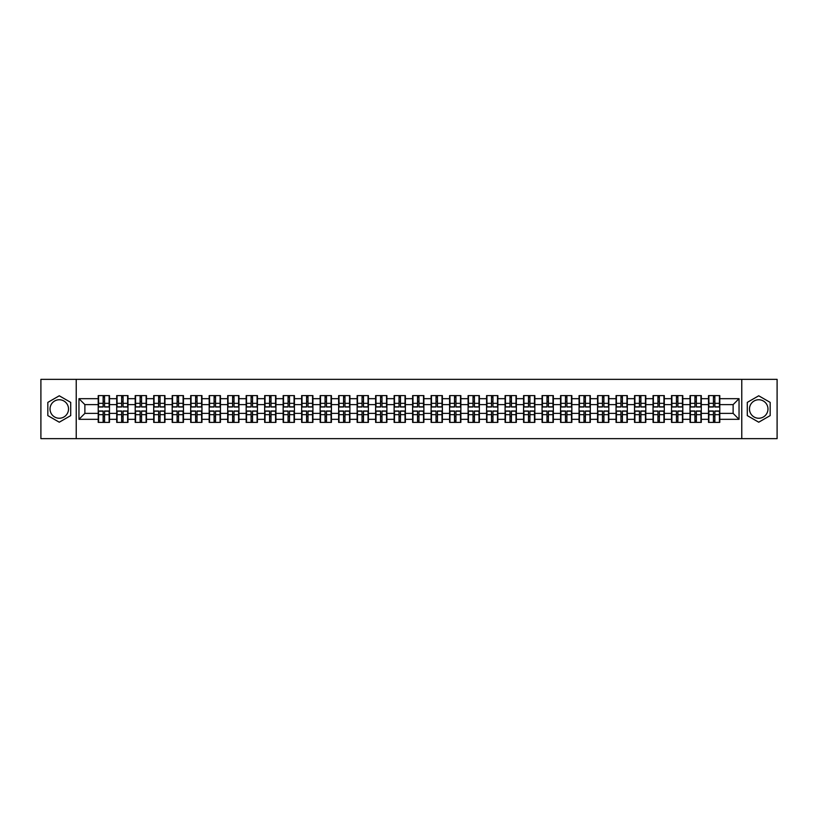 <?xml version="1.0" encoding="UTF-8"?>
<svg xmlns="http://www.w3.org/2000/svg" width="818" height="818" viewBox="0 0 818 818"><rect width="100%" height="100%" fill="white"/><g stroke="black" fill="none" stroke-linecap="round" stroke-linejoin="round"><path stroke-width="1.23" d="M758.726 399.757A9.243 9.243 0 0 0 749.482 409A9.243 9.243 0 0 0 758.726 418.243A9.243 9.243 0 0 0 767.969 409A9.243 9.243 0 0 0 758.726 399.757M59.274 418.243A9.243 9.243 0 0 1 50.031 409A9.243 9.243 0 0 1 59.274 399.757A9.243 9.243 0 0 1 68.518 409A9.243 9.243 0 0 1 59.274 418.243M741.773 438.642L777.1 438.642L777.1 379.358L741.773 379.358L741.773 438.642L76.227 438.642L76.227 379.358L40.9 379.358L40.9 438.642L76.227 438.642M741.773 379.358L76.227 379.358M733.122 413.387L733.122 404.613L719.779 404.613L719.779 413.387L733.122 413.387L739.043 419.317L739.043 398.683L719.779 398.683L719.779 395.605L708.521 395.605L708.521 404.613L701.292 404.613L701.292 413.387L708.521 413.387L708.521 404.613M739.043 419.317L719.779 419.317L719.779 422.395L708.521 422.395L708.521 419.317L701.292 419.317L701.292 422.395L690.024 422.395L690.024 419.317L682.795 419.317L682.795 422.395L671.527 422.395L671.527 419.317L664.298 419.317L664.298 422.395L653.04 422.395L653.04 419.317L645.801 419.317L645.801 422.395L634.543 422.395L634.543 419.317L627.314 419.317L627.314 422.395L616.046 422.395L616.046 419.317L608.817 419.317L608.817 422.395L597.559 422.395L597.559 419.317L590.32 419.317L590.32 422.395L579.062 422.395L579.062 419.317L571.833 419.317L571.833 422.395L560.565 422.395L560.565 419.317L553.336 419.317L553.336 422.395L542.068 422.395L542.068 419.317L534.839 419.317L534.839 422.395L523.581 422.395L523.581 419.317L516.352 419.317L516.352 422.395L505.084 422.395L505.084 419.317L497.855 419.317L497.855 422.395L486.587 422.395L486.587 419.317L479.358 419.317L479.358 422.395L468.101 422.395L468.101 419.317L460.861 419.317L460.861 422.395L449.603 422.395L449.603 419.317L442.374 419.317L442.374 422.395L431.106 422.395L431.106 419.317L423.877 419.317L423.877 422.395L412.62 422.395L412.62 419.317L405.38 419.317L405.38 422.395L394.123 422.395L394.123 419.317L386.894 419.317L386.894 422.395L375.626 422.395L375.626 419.317L368.397 419.317L368.397 422.395L357.139 422.395L357.139 419.317L349.899 419.317L349.899 422.395L338.642 422.395L338.642 419.317L331.413 419.317L331.413 422.395L320.145 422.395L320.145 419.317L312.916 419.317L312.916 422.395L301.648 422.395L301.648 419.317L294.419 419.317L294.419 422.395L283.161 422.395L283.161 419.317L275.932 419.317L275.932 422.395L264.664 422.395L264.664 419.317L257.435 419.317L257.435 422.395L246.167 422.395L246.167 419.317L238.938 419.317L238.938 422.395L227.68 422.395L227.68 419.317L220.441 419.317L220.441 422.395L209.183 422.395L209.183 419.317L201.954 419.317L201.954 422.395L190.686 422.395L190.686 419.317L183.457 419.317L183.457 422.395L172.199 422.395L172.199 419.317L164.96 419.317L164.96 422.395L153.702 422.395L153.702 419.317L146.473 419.317L146.473 422.395L135.205 422.395L135.205 419.317L127.976 419.317L127.976 422.395L116.708 422.395L116.708 419.317L109.479 419.317L109.479 422.395L98.221 422.395L98.221 419.317L78.957 419.317L78.957 398.683L98.221 398.683L98.221 404.613L84.878 404.613L84.878 413.387L98.221 413.387L98.221 404.613M708.521 398.683L701.292 398.683L701.292 395.605L690.024 395.605L690.024 398.683L682.795 398.683L682.795 395.605L671.527 395.605L671.527 398.683L664.298 398.683L664.298 395.605L653.04 395.605L653.04 398.683L645.801 398.683L645.801 395.605L634.543 395.605L634.543 398.683L627.314 398.683L627.314 395.605L616.046 395.605L616.046 398.683L608.817 398.683L608.817 395.605L597.559 395.605L597.559 398.683L590.32 398.683L590.32 395.605L579.062 395.605L579.062 398.683L571.833 398.683L571.833 395.605L560.565 395.605L560.565 398.683L553.336 398.683L553.336 395.605L542.068 395.605L542.068 398.683L534.839 398.683L534.839 395.605L523.581 395.605L523.581 398.683L516.352 398.683L516.352 395.605L505.084 395.605L505.084 398.683L497.855 398.683L497.855 395.605L486.587 395.605L486.587 398.683L479.358 398.683L479.358 395.605L468.101 395.605L468.101 398.683L460.861 398.683L460.861 395.605L449.603 395.605L449.603 398.683L442.374 398.683L442.374 395.605L431.106 395.605L431.106 398.683L423.877 398.683L423.877 395.605L412.62 395.605L412.62 398.683L405.38 398.683L405.38 395.605L394.123 395.605L394.123 398.683L386.894 398.683L386.894 395.605L375.626 395.605L375.626 398.683L368.397 398.683L368.397 395.605L357.139 395.605L357.139 398.683L349.899 398.683L349.899 395.605L338.642 395.605L338.642 398.683L331.413 398.683L331.413 395.605L320.145 395.605L320.145 398.683L312.916 398.683L312.916 395.605L301.648 395.605L301.648 398.683L294.419 398.683L294.419 395.605L283.161 395.605L283.161 398.683L275.932 398.683L275.932 395.605L264.664 395.605L264.664 398.683L257.435 398.683L257.435 395.605L246.167 395.605L246.167 398.683L238.938 398.683L238.938 395.605L227.68 395.605L227.68 398.683L220.441 398.683L220.441 395.605L209.183 395.605L209.183 398.683L201.954 398.683L201.954 395.605L190.686 395.605L190.686 398.683L183.457 398.683L183.457 395.605L172.199 395.605L172.199 398.683L164.96 398.683L164.96 395.605L153.702 395.605L153.702 398.683L146.473 398.683L146.473 395.605L135.205 395.605L135.205 398.683L127.976 398.683L127.976 395.605L116.708 395.605L116.708 398.683L109.479 398.683L109.479 395.605L98.221 395.605L98.221 398.683M708.521 413.387L708.521 419.317M701.292 413.387L701.292 419.317M701.292 398.683L701.292 404.613M682.795 413.387L690.024 413.387L690.024 404.613L682.795 404.613L682.795 419.317M690.024 413.387L690.024 419.317M690.024 398.683L690.024 404.613M682.795 398.683L682.795 404.613M664.298 413.387L671.527 413.387L671.527 404.613L664.298 404.613L664.298 419.317M671.527 413.387L671.527 419.317M671.527 398.683L671.527 404.613M664.298 398.683L664.298 404.613M645.801 413.387L653.04 413.387L653.04 404.613L645.801 404.613L645.801 419.317M653.04 413.387L653.04 419.317M653.04 398.683L653.04 404.613M645.801 398.683L645.801 404.613M627.314 413.387L634.543 413.387L634.543 404.613L627.314 404.613L627.314 419.317M634.543 413.387L634.543 419.317M634.543 398.683L634.543 404.613M627.314 398.683L627.314 404.613M608.817 413.387L616.046 413.387L616.046 404.613L608.817 404.613L608.817 419.317M616.046 413.387L616.046 419.317M616.046 398.683L616.046 404.613M608.817 398.683L608.817 404.613M590.32 413.387L597.559 413.387L597.559 404.613L590.32 404.613L590.32 419.317M597.559 413.387L597.559 419.317M597.559 398.683L597.559 404.613M590.32 398.683L590.32 404.613M571.833 413.387L579.062 413.387L579.062 404.613L571.833 404.613L571.833 419.317M579.062 413.387L579.062 419.317M579.062 398.683L579.062 404.613M571.833 398.683L571.833 404.613M553.336 413.387L560.565 413.387L560.565 404.613L553.336 404.613L553.336 419.317M560.565 413.387L560.565 419.317M560.565 398.683L560.565 404.613M553.336 398.683L553.336 404.613M534.839 413.387L542.068 413.387L542.068 404.613L534.839 404.613L534.839 419.317M542.068 413.387L542.068 419.317M542.068 398.683L542.068 404.613M534.839 398.683L534.839 404.613M516.352 413.387L523.581 413.387L523.581 404.613L516.352 404.613L516.352 419.317M523.581 413.387L523.581 419.317M523.581 398.683L523.581 404.613M516.352 398.683L516.352 404.613M497.855 413.387L505.084 413.387L505.084 404.613L497.855 404.613L497.855 419.317M505.084 413.387L505.084 419.317M505.084 398.683L505.084 404.613M497.855 398.683L497.855 404.613M479.358 413.387L486.587 413.387L486.587 404.613L479.358 404.613L479.358 419.317M486.587 413.387L486.587 419.317M486.587 398.683L486.587 404.613M479.358 398.683L479.358 404.613M460.861 413.387L468.101 413.387L468.101 404.613L460.861 404.613L460.861 419.317M468.101 413.387L468.101 419.317M468.101 398.683L468.101 404.613M460.861 398.683L460.861 404.613M442.374 413.387L449.603 413.387L449.603 404.613L442.374 404.613L442.374 419.317M449.603 413.387L449.603 419.317M449.603 398.683L449.603 404.613M442.374 398.683L442.374 404.613M423.877 413.387L431.106 413.387L431.106 404.613L423.877 404.613L423.877 419.317M431.106 413.387L431.106 419.317M431.106 398.683L431.106 404.613M423.877 398.683L423.877 404.613M405.38 413.387L412.62 413.387L412.62 404.613L405.38 404.613L405.38 419.317M412.62 413.387L412.62 419.317M412.62 398.683L412.62 404.613M405.38 398.683L405.38 404.613M386.894 413.387L394.123 413.387L394.123 404.613L386.894 404.613L386.894 419.317M394.123 413.387L394.123 419.317M394.123 398.683L394.123 404.613M386.894 398.683L386.894 404.613M368.397 413.387L375.626 413.387L375.626 404.613L368.397 404.613L368.397 419.317M375.626 413.387L375.626 419.317M375.626 398.683L375.626 404.613M368.397 398.683L368.397 404.613M349.899 413.387L357.139 413.387L357.139 404.613L349.899 404.613L349.899 419.317M357.139 413.387L357.139 419.317M357.139 398.683L357.139 404.613M349.899 398.683L349.899 404.613M331.413 413.387L338.642 413.387L338.642 404.613L331.413 404.613L331.413 419.317M338.642 413.387L338.642 419.317M338.642 398.683L338.642 404.613M331.413 398.683L331.413 404.613M312.916 413.387L320.145 413.387L320.145 404.613L312.916 404.613L312.916 419.317M320.145 413.387L320.145 419.317M320.145 398.683L320.145 404.613M312.916 398.683L312.916 404.613M294.419 413.387L301.648 413.387L301.648 404.613L294.419 404.613L294.419 419.317M301.648 413.387L301.648 419.317M301.648 398.683L301.648 404.613M294.419 398.683L294.419 404.613M275.932 413.387L283.161 413.387L283.161 404.613L275.932 404.613L275.932 419.317M283.161 413.387L283.161 419.317M283.161 398.683L283.161 404.613M275.932 398.683L275.932 404.613M257.435 413.387L264.664 413.387L264.664 404.613L257.435 404.613L257.435 419.317M264.664 413.387L264.664 419.317M264.664 398.683L264.664 404.613M257.435 398.683L257.435 404.613M238.938 413.387L246.167 413.387L246.167 404.613L238.938 404.613L238.938 419.317M246.167 413.387L246.167 419.317M246.167 398.683L246.167 404.613M238.938 398.683L238.938 404.613M220.441 413.387L227.68 413.387L227.68 404.613L220.441 404.613L220.441 419.317M227.68 413.387L227.68 419.317M227.68 398.683L227.68 404.613M220.441 398.683L220.441 404.613M201.954 413.387L209.183 413.387L209.183 404.613L201.954 404.613L201.954 419.317M209.183 413.387L209.183 419.317M209.183 398.683L209.183 404.613M201.954 398.683L201.954 404.613M183.457 413.387L190.686 413.387L190.686 404.613L183.457 404.613L183.457 419.317M190.686 413.387L190.686 419.317M190.686 398.683L190.686 404.613M183.457 398.683L183.457 404.613M164.96 413.387L172.199 413.387L172.199 404.613L164.96 404.613L164.96 419.317M172.199 413.387L172.199 419.317M172.199 398.683L172.199 404.613M164.96 398.683L164.96 404.613M146.473 413.387L153.702 413.387L153.702 404.613L146.473 404.613L146.473 419.317M153.702 413.387L153.702 419.317M153.702 398.683L153.702 404.613M146.473 398.683L146.473 404.613M127.976 413.387L135.205 413.387L135.205 404.613L127.976 404.613L127.976 419.317M135.205 413.387L135.205 419.317M135.205 398.683L135.205 404.613M127.976 398.683L127.976 404.613M109.479 413.387L116.708 413.387L116.708 404.613L109.479 404.613L109.479 419.317M116.708 413.387L116.708 419.317M116.708 398.683L116.708 404.613M109.479 398.683L109.479 404.613M98.221 413.387L98.221 419.317M84.878 413.387L78.957 419.317M78.957 398.683L84.878 404.613M719.779 413.387L719.779 419.317M719.779 398.683L719.779 404.613M739.043 398.683L733.122 404.613M59.274 395.789L47.833 402.395L47.833 415.605L59.274 422.211L70.716 415.605L70.716 402.395L59.274 395.789M747.284 415.605L758.726 422.211L770.167 415.605L770.167 402.395L758.726 395.789L747.284 402.395L747.284 415.605M109.121 395.605L109.121 406.986L104.561 406.986L104.561 395.605M103.14 395.605L103.14 406.986L98.579 406.986L98.579 395.605M103.14 397.149L104.561 397.149M104.561 401.536L103.14 401.536M98.579 422.395L98.579 411.014L103.14 411.014L103.14 422.395M104.561 422.395L104.561 411.014L109.121 411.014L109.121 422.395M104.561 420.851L103.14 420.851M103.14 416.464L104.561 416.464M127.618 395.605L127.618 406.986L123.058 406.986L123.058 395.605M121.637 395.605L121.637 406.986L117.066 406.986L117.066 395.605M121.637 397.149L123.058 397.149M123.058 401.536L121.637 401.536M146.115 395.605L146.115 406.986L141.545 406.986L141.545 395.605M140.123 395.605L140.123 406.986L135.563 406.986L135.563 395.605M140.123 397.149L141.545 397.149M141.545 401.536L140.123 401.536M164.612 395.605L164.612 406.986L160.042 406.986L160.042 395.605M158.62 395.605L158.62 406.986L154.06 406.986L154.06 395.605M158.62 397.149L160.042 397.149M160.042 401.536L158.62 401.536M183.099 395.605L183.099 406.986L178.539 406.986L178.539 395.605M177.117 395.605L177.117 406.986L172.547 406.986L172.547 395.605M177.117 397.149L178.539 397.149M178.539 401.536L177.117 401.536M201.596 395.605L201.596 406.986L197.036 406.986L197.036 395.605M195.604 395.605L195.604 406.986L191.044 406.986L191.044 395.605M195.604 397.149L197.036 397.149M197.036 401.536L195.604 401.536M117.066 422.395L117.066 411.014L121.637 411.014L121.637 422.395M123.058 422.395L123.058 411.014L127.618 411.014L127.618 422.395M123.058 420.851L121.637 420.851M121.637 416.464L123.058 416.464M135.563 422.395L135.563 411.014L140.123 411.014L140.123 422.395M141.545 422.395L141.545 411.014L146.115 411.014L146.115 422.395M141.545 420.851L140.123 420.851M140.123 416.464L141.545 416.464M154.06 422.395L154.06 411.014L158.62 411.014L158.62 422.395M160.042 422.395L160.042 411.014L164.612 411.014L164.612 422.395M160.042 420.851L158.62 420.851M158.62 416.464L160.042 416.464M172.547 422.395L172.547 411.014L177.117 411.014L177.117 422.395M178.539 422.395L178.539 411.014L183.099 411.014L183.099 422.395M178.539 420.851L177.117 420.851M177.117 416.464L178.539 416.464M191.044 422.395L191.044 411.014L195.604 411.014L195.604 422.395M197.036 422.395L197.036 411.014L201.596 411.014L201.596 422.395M197.036 420.851L195.604 420.851M195.604 416.464L197.036 416.464M220.093 395.605L220.093 406.986L215.523 406.986L215.523 395.605M214.101 395.605L214.101 406.986L209.541 406.986L209.541 395.605M214.101 397.149L215.523 397.149M215.523 401.536L214.101 401.536M209.541 422.395L209.541 411.014L214.101 411.014L214.101 422.395M215.523 422.395L215.523 411.014L220.093 411.014L220.093 422.395M215.523 420.851L214.101 420.851M214.101 416.464L215.523 416.464M238.58 395.605L238.58 406.986L234.02 406.986L234.02 395.605M232.598 395.605L232.598 406.986L228.028 406.986L228.028 395.605M232.598 397.149L234.02 397.149M234.02 401.536L232.598 401.536M228.028 422.395L228.028 411.014L232.598 411.014L232.598 422.395M234.02 422.395L234.02 411.014L238.58 411.014L238.58 422.395M234.02 420.851L232.598 420.851M232.598 416.464L234.02 416.464M257.077 395.605L257.077 406.986L252.517 406.986L252.517 395.605M251.095 395.605L251.095 406.986L246.525 406.986L246.525 395.605M251.095 397.149L252.517 397.149M252.517 401.536L251.095 401.536M246.525 422.395L246.525 411.014L251.095 411.014L251.095 422.395M252.517 422.395L252.517 411.014L257.077 411.014L257.077 422.395M252.517 420.851L251.095 420.851M251.095 416.464L252.517 416.464M275.574 395.605L275.574 406.986L271.003 406.986L271.003 395.605M269.582 395.605L269.582 406.986L265.022 406.986L265.022 395.605M269.582 397.149L271.003 397.149M271.003 401.536L269.582 401.536M265.022 422.395L265.022 411.014L269.582 411.014L269.582 422.395M271.003 422.395L271.003 411.014L275.574 411.014L275.574 422.395M271.003 420.851L269.582 420.851M269.582 416.464L271.003 416.464M294.061 395.605L294.061 406.986L289.5 406.986L289.5 395.605M288.079 395.605L288.079 406.986L283.519 406.986L283.519 395.605M288.079 397.149L289.5 397.149M289.5 401.536L288.079 401.536M283.519 422.395L283.519 411.014L288.079 411.014L288.079 422.395M289.5 422.395L289.5 411.014L294.061 411.014L294.061 422.395M289.5 420.851L288.079 420.851M288.079 416.464L289.5 416.464M312.558 395.605L312.558 406.986L307.997 406.986L307.997 395.605M306.576 395.605L306.576 406.986L302.006 406.986L302.006 395.605M306.576 397.149L307.997 397.149M307.997 401.536L306.576 401.536M302.006 422.395L302.006 411.014L306.576 411.014L306.576 422.395M307.997 422.395L307.997 411.014L312.558 411.014L312.558 422.395M307.997 420.851L306.576 420.851M306.576 416.464L307.997 416.464M331.055 395.605L331.055 406.986L326.484 406.986L326.484 395.605M325.063 395.605L325.063 406.986L320.503 406.986L320.503 395.605M325.063 397.149L326.484 397.149M326.484 401.536L325.063 401.536M320.503 422.395L320.503 411.014L325.063 411.014L325.063 422.395M326.484 422.395L326.484 411.014L331.055 411.014L331.055 422.395M326.484 420.851L325.063 420.851M325.063 416.464L326.484 416.464M349.552 395.605L349.552 406.986L344.981 406.986L344.981 395.605M343.56 395.605L343.56 406.986L339 406.986L339 395.605M343.56 397.149L344.981 397.149M344.981 401.536L343.56 401.536M339 422.395L339 411.014L343.56 411.014L343.56 422.395M344.981 422.395L344.981 411.014L349.552 411.014L349.552 422.395M344.981 420.851L343.56 420.851M343.56 416.464L344.981 416.464M368.039 395.605L368.039 406.986L363.478 406.986L363.478 395.605M362.057 395.605L362.057 406.986L357.486 406.986L357.486 395.605M362.057 397.149L363.478 397.149M363.478 401.536L362.057 401.536M357.486 422.395L357.486 411.014L362.057 411.014L362.057 422.395M363.478 422.395L363.478 411.014L368.039 411.014L368.039 422.395M363.478 420.851L362.057 420.851M362.057 416.464L363.478 416.464M386.536 395.605L386.536 406.986L381.975 406.986L381.975 395.605M380.544 395.605L380.544 406.986L375.983 406.986L375.983 395.605M380.544 397.149L381.975 397.149M381.975 401.536L380.544 401.536M375.983 422.395L375.983 411.014L380.544 411.014L380.544 422.395M381.975 422.395L381.975 411.014L386.536 411.014L386.536 422.395M381.975 420.851L380.544 420.851M380.544 416.464L381.975 416.464M405.033 395.605L405.033 406.986L400.462 406.986L400.462 395.605M399.041 395.605L399.041 406.986L394.481 406.986L394.481 395.605M399.041 397.149L400.462 397.149M400.462 401.536L399.041 401.536M394.481 422.395L394.481 411.014L399.041 411.014L399.041 422.395M400.462 422.395L400.462 411.014L405.033 411.014L405.033 422.395M400.462 420.851L399.041 420.851M399.041 416.464L400.462 416.464M423.519 395.605L423.519 406.986L418.959 406.986L418.959 395.605M417.538 395.605L417.538 406.986L412.967 406.986L412.967 395.605M417.538 397.149L418.959 397.149M418.959 401.536L417.538 401.536M412.967 422.395L412.967 411.014L417.538 411.014L417.538 422.395M418.959 422.395L418.959 411.014L423.519 411.014L423.519 422.395M418.959 420.851L417.538 420.851M417.538 416.464L418.959 416.464M442.017 395.605L442.017 406.986L437.456 406.986L437.456 395.605M436.025 395.605L436.025 406.986L431.464 406.986L431.464 395.605M436.025 397.149L437.456 397.149M437.456 401.536L436.025 401.536M431.464 422.395L431.464 411.014L436.025 411.014L436.025 422.395M437.456 422.395L437.456 411.014L442.017 411.014L442.017 422.395M437.456 420.851L436.025 420.851M436.025 416.464L437.456 416.464M460.514 395.605L460.514 406.986L455.943 406.986L455.943 395.605M454.522 395.605L454.522 406.986L449.961 406.986L449.961 395.605M454.522 397.149L455.943 397.149M455.943 401.536L454.522 401.536M449.961 422.395L449.961 411.014L454.522 411.014L454.522 422.395M455.943 422.395L455.943 411.014L460.514 411.014L460.514 422.395M455.943 420.851L454.522 420.851M454.522 416.464L455.943 416.464M479 395.605L479 406.986L474.44 406.986L474.44 395.605M473.019 395.605L473.019 406.986L468.448 406.986L468.448 395.605M473.019 397.149L474.44 397.149M474.44 401.536L473.019 401.536M468.448 422.395L468.448 411.014L473.019 411.014L473.019 422.395M474.44 422.395L474.44 411.014L479 411.014L479 422.395M474.44 420.851L473.019 420.851M473.019 416.464L474.44 416.464M497.497 395.605L497.497 406.986L492.937 406.986L492.937 395.605M491.516 395.605L491.516 406.986L486.945 406.986L486.945 395.605M491.516 397.149L492.937 397.149M492.937 401.536L491.516 401.536M486.945 422.395L486.945 411.014L491.516 411.014L491.516 422.395M492.937 422.395L492.937 411.014L497.497 411.014L497.497 422.395M492.937 420.851L491.516 420.851M491.516 416.464L492.937 416.464M515.994 395.605L515.994 406.986L511.424 406.986L511.424 395.605M510.003 395.605L510.003 406.986L505.442 406.986L505.442 395.605M510.003 397.149L511.424 397.149M511.424 401.536L510.003 401.536M505.442 422.395L505.442 411.014L510.003 411.014L510.003 422.395M511.424 422.395L511.424 411.014L515.994 411.014L515.994 422.395M511.424 420.851L510.003 420.851M510.003 416.464L511.424 416.464M534.481 395.605L534.481 406.986L529.921 406.986L529.921 395.605M528.5 395.605L528.5 406.986L523.939 406.986L523.939 395.605M528.5 397.149L529.921 397.149M529.921 401.536L528.5 401.536M523.939 422.395L523.939 411.014L528.5 411.014L528.5 422.395M529.921 422.395L529.921 411.014L534.481 411.014L534.481 422.395M529.921 420.851L528.5 420.851M528.5 416.464L529.921 416.464M552.978 395.605L552.978 406.986L548.418 406.986L548.418 395.605M546.997 395.605L546.997 406.986L542.426 406.986L542.426 395.605M546.997 397.149L548.418 397.149M548.418 401.536L546.997 401.536M542.426 422.395L542.426 411.014L546.997 411.014L546.997 422.395M548.418 422.395L548.418 411.014L552.978 411.014L552.978 422.395M548.418 420.851L546.997 420.851M546.997 416.464L548.418 416.464M571.475 395.605L571.475 406.986L566.905 406.986L566.905 395.605M565.483 395.605L565.483 406.986L560.923 406.986L560.923 395.605M565.483 397.149L566.905 397.149M566.905 401.536L565.483 401.536M560.923 422.395L560.923 411.014L565.483 411.014L565.483 422.395M566.905 422.395L566.905 411.014L571.475 411.014L571.475 422.395M566.905 420.851L565.483 420.851M565.483 416.464L566.905 416.464M589.972 395.605L589.972 406.986L585.402 406.986L585.402 395.605M583.98 395.605L583.98 406.986L579.42 406.986L579.42 395.605M583.98 397.149L585.402 397.149M585.402 401.536L583.98 401.536M579.42 422.395L579.42 411.014L583.98 411.014L583.98 422.395M585.402 422.395L585.402 411.014L589.972 411.014L589.972 422.395M585.402 420.851L583.98 420.851M583.98 416.464L585.402 416.464M608.459 395.605L608.459 406.986L603.899 406.986L603.899 395.605M602.477 395.605L602.477 406.986L597.907 406.986L597.907 395.605M602.477 397.149L603.899 397.149M603.899 401.536L602.477 401.536M597.907 422.395L597.907 411.014L602.477 411.014L602.477 422.395M603.899 422.395L603.899 411.014L608.459 411.014L608.459 422.395M603.899 420.851L602.477 420.851M602.477 416.464L603.899 416.464M626.956 395.605L626.956 406.986L622.396 406.986L622.396 395.605M620.964 395.605L620.964 406.986L616.404 406.986L616.404 395.605M620.964 397.149L622.396 397.149M622.396 401.536L620.964 401.536M616.404 422.395L616.404 411.014L620.964 411.014L620.964 422.395M622.396 422.395L622.396 411.014L626.956 411.014L626.956 422.395M622.396 420.851L620.964 420.851M620.964 416.464L622.396 416.464M645.453 395.605L645.453 406.986L640.883 406.986L640.883 395.605M639.461 395.605L639.461 406.986L634.901 406.986L634.901 395.605M639.461 397.149L640.883 397.149M640.883 401.536L639.461 401.536M634.901 422.395L634.901 411.014L639.461 411.014L639.461 422.395M640.883 422.395L640.883 411.014L645.453 411.014L645.453 422.395M640.883 420.851L639.461 420.851M639.461 416.464L640.883 416.464M663.94 395.605L663.94 406.986L659.38 406.986L659.38 395.605M657.958 395.605L657.958 406.986L653.388 406.986L653.388 395.605M657.958 397.149L659.38 397.149M659.38 401.536L657.958 401.536M653.388 422.395L653.388 411.014L657.958 411.014L657.958 422.395M659.38 422.395L659.38 411.014L663.94 411.014L663.94 422.395M659.38 420.851L657.958 420.851M657.958 416.464L659.38 416.464M682.437 395.605L682.437 406.986L677.877 406.986L677.877 395.605M676.455 395.605L676.455 406.986L671.885 406.986L671.885 395.605M676.455 397.149L677.877 397.149M677.877 401.536L676.455 401.536M671.885 422.395L671.885 411.014L676.455 411.014L676.455 422.395M677.877 422.395L677.877 411.014L682.437 411.014L682.437 422.395M677.877 420.851L676.455 420.851M676.455 416.464L677.877 416.464M700.934 395.605L700.934 406.986L696.363 406.986L696.363 395.605M694.942 395.605L694.942 406.986L690.382 406.986L690.382 395.605M694.942 397.149L696.363 397.149M696.363 401.536L694.942 401.536M690.382 422.395L690.382 411.014L694.942 411.014L694.942 422.395M696.363 422.395L696.363 411.014L700.934 411.014L700.934 422.395M696.363 420.851L694.942 420.851M694.942 416.464L696.363 416.464M719.421 395.605L719.421 406.986L714.86 406.986L714.86 395.605M713.439 395.605L713.439 406.986L708.879 406.986L708.879 395.605M713.439 397.149L714.86 397.149M714.86 401.536L713.439 401.536M708.879 422.395L708.879 411.014L713.439 411.014L713.439 422.395M714.86 422.395L714.86 411.014L719.421 411.014L719.421 422.395M714.86 420.851L713.439 420.851M713.439 416.464L714.86 416.464M103.14 403.325L98.579 403.325M103.14 406.832L98.579 406.832M109.121 403.325L104.561 403.325M109.121 406.832L104.561 406.832M104.561 414.675L109.121 414.675M104.561 411.168L109.121 411.168M98.579 414.675L103.14 414.675M98.579 411.168L103.14 411.168M121.637 403.325L117.066 403.325M121.637 406.832L117.066 406.832M127.618 403.325L123.058 403.325M127.618 406.832L123.058 406.832M140.123 403.325L135.563 403.325M140.123 406.832L135.563 406.832M146.115 403.325L141.545 403.325M146.115 406.832L141.545 406.832M158.62 403.325L154.06 403.325M158.62 406.832L154.06 406.832M164.612 403.325L160.042 403.325M164.612 406.832L160.042 406.832M177.117 403.325L172.547 403.325M177.117 406.832L172.547 406.832M183.099 403.325L178.539 403.325M183.099 406.832L178.539 406.832M195.604 403.325L191.044 403.325M195.604 406.832L191.044 406.832M201.596 403.325L197.036 403.325M201.596 406.832L197.036 406.832M123.058 414.675L127.618 414.675M123.058 411.168L127.618 411.168M117.066 414.675L121.637 414.675M117.066 411.168L121.637 411.168M141.545 414.675L146.115 414.675M141.545 411.168L146.115 411.168M135.563 414.675L140.123 414.675M135.563 411.168L140.123 411.168M160.042 414.675L164.612 414.675M160.042 411.168L164.612 411.168M154.06 414.675L158.62 414.675M154.06 411.168L158.62 411.168M178.539 414.675L183.099 414.675M178.539 411.168L183.099 411.168M172.547 414.675L177.117 414.675M172.547 411.168L177.117 411.168M197.036 414.675L201.596 414.675M197.036 411.168L201.596 411.168M191.044 414.675L195.604 414.675M191.044 411.168L195.604 411.168M214.101 403.325L209.541 403.325M214.101 406.832L209.541 406.832M220.093 403.325L215.523 403.325M220.093 406.832L215.523 406.832M215.523 414.675L220.093 414.675M215.523 411.168L220.093 411.168M209.541 414.675L214.101 414.675M209.541 411.168L214.101 411.168M232.598 403.325L228.028 403.325M232.598 406.832L228.028 406.832M238.58 403.325L234.02 403.325M238.58 406.832L234.02 406.832M234.02 414.675L238.58 414.675M234.02 411.168L238.58 411.168M228.028 414.675L232.598 414.675M228.028 411.168L232.598 411.168M251.095 403.325L246.525 403.325M251.095 406.832L246.525 406.832M257.077 403.325L252.517 403.325M257.077 406.832L252.517 406.832M252.517 414.675L257.077 414.675M252.517 411.168L257.077 411.168M246.525 414.675L251.095 414.675M246.525 411.168L251.095 411.168M269.582 403.325L265.022 403.325M269.582 406.832L265.022 406.832M275.574 403.325L271.003 403.325M275.574 406.832L271.003 406.832M271.003 414.675L275.574 414.675M271.003 411.168L275.574 411.168M265.022 414.675L269.582 414.675M265.022 411.168L269.582 411.168M288.079 403.325L283.519 403.325M288.079 406.832L283.519 406.832M294.061 403.325L289.5 403.325M294.061 406.832L289.5 406.832M289.5 414.675L294.061 414.675M289.5 411.168L294.061 411.168M283.519 414.675L288.079 414.675M283.519 411.168L288.079 411.168M306.576 403.325L302.006 403.325M306.576 406.832L302.006 406.832M312.558 403.325L307.997 403.325M312.558 406.832L307.997 406.832M307.997 414.675L312.558 414.675M307.997 411.168L312.558 411.168M302.006 414.675L306.576 414.675M302.006 411.168L306.576 411.168M325.063 403.325L320.503 403.325M325.063 406.832L320.503 406.832M331.055 403.325L326.484 403.325M331.055 406.832L326.484 406.832M326.484 414.675L331.055 414.675M326.484 411.168L331.055 411.168M320.503 414.675L325.063 414.675M320.503 411.168L325.063 411.168M343.56 403.325L339 403.325M343.56 406.832L339 406.832M349.552 403.325L344.981 403.325M349.552 406.832L344.981 406.832M344.981 414.675L349.552 414.675M344.981 411.168L349.552 411.168M339 414.675L343.56 414.675M339 411.168L343.56 411.168M362.057 403.325L357.486 403.325M362.057 406.832L357.486 406.832M368.039 403.325L363.478 403.325M368.039 406.832L363.478 406.832M363.478 414.675L368.039 414.675M363.478 411.168L368.039 411.168M357.486 414.675L362.057 414.675M357.486 411.168L362.057 411.168M380.544 403.325L375.983 403.325M380.544 406.832L375.983 406.832M386.536 403.325L381.975 403.325M386.536 406.832L381.975 406.832M381.975 414.675L386.536 414.675M381.975 411.168L386.536 411.168M375.983 414.675L380.544 414.675M375.983 411.168L380.544 411.168M399.041 403.325L394.481 403.325M399.041 406.832L394.481 406.832M405.033 403.325L400.462 403.325M405.033 406.832L400.462 406.832M400.462 414.675L405.033 414.675M400.462 411.168L405.033 411.168M394.481 414.675L399.041 414.675M394.481 411.168L399.041 411.168M417.538 403.325L412.967 403.325M417.538 406.832L412.967 406.832M423.519 403.325L418.959 403.325M423.519 406.832L418.959 406.832M418.959 414.675L423.519 414.675M418.959 411.168L423.519 411.168M412.967 414.675L417.538 414.675M412.967 411.168L417.538 411.168M436.025 403.325L431.464 403.325M436.025 406.832L431.464 406.832M442.017 403.325L437.456 403.325M442.017 406.832L437.456 406.832M437.456 414.675L442.017 414.675M437.456 411.168L442.017 411.168M431.464 414.675L436.025 414.675M431.464 411.168L436.025 411.168M454.522 403.325L449.961 403.325M454.522 406.832L449.961 406.832M460.514 403.325L455.943 403.325M460.514 406.832L455.943 406.832M455.943 414.675L460.514 414.675M455.943 411.168L460.514 411.168M449.961 414.675L454.522 414.675M449.961 411.168L454.522 411.168M473.019 403.325L468.448 403.325M473.019 406.832L468.448 406.832M479 403.325L474.44 403.325M479 406.832L474.44 406.832M474.44 414.675L479 414.675M474.44 411.168L479 411.168M468.448 414.675L473.019 414.675M468.448 411.168L473.019 411.168M491.516 403.325L486.945 403.325M491.516 406.832L486.945 406.832M497.497 403.325L492.937 403.325M497.497 406.832L492.937 406.832M492.937 414.675L497.497 414.675M492.937 411.168L497.497 411.168M486.945 414.675L491.516 414.675M486.945 411.168L491.516 411.168M510.003 403.325L505.442 403.325M510.003 406.832L505.442 406.832M515.994 403.325L511.424 403.325M515.994 406.832L511.424 406.832M511.424 414.675L515.994 414.675M511.424 411.168L515.994 411.168M505.442 414.675L510.003 414.675M505.442 411.168L510.003 411.168M528.5 403.325L523.939 403.325M528.5 406.832L523.939 406.832M534.481 403.325L529.921 403.325M534.481 406.832L529.921 406.832M529.921 414.675L534.481 414.675M529.921 411.168L534.481 411.168M523.939 414.675L528.5 414.675M523.939 411.168L528.5 411.168M546.997 403.325L542.426 403.325M546.997 406.832L542.426 406.832M552.978 403.325L548.418 403.325M552.978 406.832L548.418 406.832M548.418 414.675L552.978 414.675M548.418 411.168L552.978 411.168M542.426 414.675L546.997 414.675M542.426 411.168L546.997 411.168M565.483 403.325L560.923 403.325M565.483 406.832L560.923 406.832M571.475 403.325L566.905 403.325M571.475 406.832L566.905 406.832M566.905 414.675L571.475 414.675M566.905 411.168L571.475 411.168M560.923 414.675L565.483 414.675M560.923 411.168L565.483 411.168M583.98 403.325L579.42 403.325M583.98 406.832L579.42 406.832M589.972 403.325L585.402 403.325M589.972 406.832L585.402 406.832M585.402 414.675L589.972 414.675M585.402 411.168L589.972 411.168M579.42 414.675L583.98 414.675M579.42 411.168L583.98 411.168M602.477 403.325L597.907 403.325M602.477 406.832L597.907 406.832M608.459 403.325L603.899 403.325M608.459 406.832L603.899 406.832M603.899 414.675L608.459 414.675M603.899 411.168L608.459 411.168M597.907 414.675L602.477 414.675M597.907 411.168L602.477 411.168M620.964 403.325L616.404 403.325M620.964 406.832L616.404 406.832M626.956 403.325L622.396 403.325M626.956 406.832L622.396 406.832M622.396 414.675L626.956 414.675M622.396 411.168L626.956 411.168M616.404 414.675L620.964 414.675M616.404 411.168L620.964 411.168M639.461 403.325L634.901 403.325M639.461 406.832L634.901 406.832M645.453 403.325L640.883 403.325M645.453 406.832L640.883 406.832M640.883 414.675L645.453 414.675M640.883 411.168L645.453 411.168M634.901 414.675L639.461 414.675M634.901 411.168L639.461 411.168M657.958 403.325L653.388 403.325M657.958 406.832L653.388 406.832M663.94 403.325L659.38 403.325M663.94 406.832L659.38 406.832M659.38 414.675L663.94 414.675M659.38 411.168L663.94 411.168M653.388 414.675L657.958 414.675M653.388 411.168L657.958 411.168M676.455 403.325L671.885 403.325M676.455 406.832L671.885 406.832M682.437 403.325L677.877 403.325M682.437 406.832L677.877 406.832M677.877 414.675L682.437 414.675M677.877 411.168L682.437 411.168M671.885 414.675L676.455 414.675M671.885 411.168L676.455 411.168M694.942 403.325L690.382 403.325M694.942 406.832L690.382 406.832M700.934 403.325L696.363 403.325M700.934 406.832L696.363 406.832M696.363 414.675L700.934 414.675M696.363 411.168L700.934 411.168M690.382 414.675L694.942 414.675M690.382 411.168L694.942 411.168M713.439 403.325L708.879 403.325M713.439 406.832L708.879 406.832M719.421 403.325L714.86 403.325M719.421 406.832L714.86 406.832M714.86 414.675L719.421 414.675M714.86 411.168L719.421 411.168M708.879 414.675L713.439 414.675M708.879 411.168L713.439 411.168"/></g></svg>
